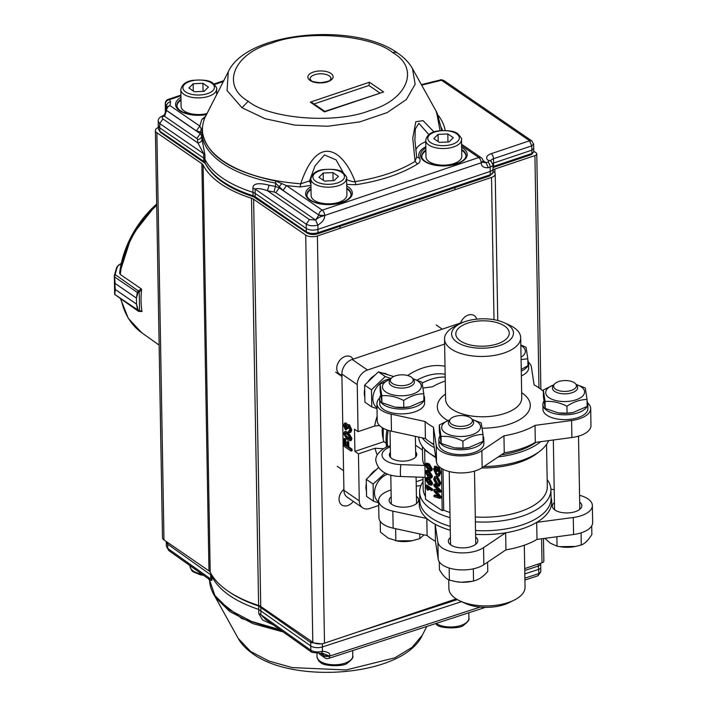 <?xml version="1.0" encoding="UTF-8"?>
<svg xmlns="http://www.w3.org/2000/svg" width="707" height="707" viewBox="0 0 707 707"><rect width="100%" height="100%" fill="white"/><g stroke="black" fill="none" stroke-linecap="round" stroke-linejoin="round"><path stroke-width="1.06" d="M463.297 322.259A12.629 9.244 124.5 0 0 461.477 322.701L352.139 359.448A12.629 9.244 124.5 0 0 341.879 374.065L343.911 490.304A12.629 9.244 124.5 0 0 347.208 497.198L362.558 507.75A12.629 9.244 124.5 0 0 369.911 508.457L378.705 505.496M547.165 479.593A65.654 31.214 179 0 1 550.921 489.695L551.071 498.391A65.654 31.214 179 0 1 475.528 530.533M450.209 526.353A65.654 31.214 179 0 1 431.111 517.798A65.654 31.214 179 0 1 419.79 500.689L419.64 491.984A65.654 31.214 179 0 1 423.033 481.759M422.273 437.863A65.654 31.214 -1 0 0 429.829 444.871A65.654 31.214 -1 0 0 434.284 447.584M498.196 456.916A65.654 31.214 -1 0 0 540.722 441.689M386.172 443.236L383.892 441.663A45.451 33.273 -55.5 0 1 382.222 431.058A45.451 33.273 -55.5 0 1 382.293 427.717M424.942 466.532L424.465 465.462A62.075 29.508 -1 0 1 422.627 458.604L422.424 446.559M377.229 454.99A59.971 43.905 -55.5 0 1 375.055 448.265L383.618 448.689M379.473 425.49L374.666 426.056A59.971 43.905 -55.5 0 1 377.14 416.176M349.435 430.97L348.692 430.89L348.807 432.375L349.824 432.543L350.743 430.298L348.454 425.101L347.429 424.81L346.748 425.985L345.308 423.511L344.38 423.307L343.567 425.428L345.44 429.927L346.483 429.573L346.554 428.212L345.502 428.566L345.44 429.927M345.502 428.566L344.38 425.941L345.37 424.951L344.822 424.819M348.365 426.454L348.348 428.336L347.305 428.689L345.37 424.951M347.305 428.689L347.19 427.7L348.471 426.524L349.921 429.688L348.692 430.89L349.806 430.563M347.738 426.339L348.471 426.524M344.389 425.95L345.431 425.596L346.554 428.212M345.476 425.031L345.431 425.596M345.308 423.007L346.359 423.157L347.517 424.792L349.497 424.757L351.786 429.944L350.866 432.189M345.308 423.484L346.359 423.131M348.454 425.119L349.497 424.766M350.734 430.289L351.777 429.936M345.696 433.258L346.085 435.839L349.947 438.932M345.573 434.027L344.53 434.381L345.043 436.192L346.085 435.839M345.043 436.192L347.34 438.402L349.523 439.347L350.071 438.172L347.261 434.133L345.069 433.197L344.53 434.381M347.34 438.402L348.383 438.048M347.243 432.711L350.893 438.738L350.248 440.744L347.367 439.834L343.708 433.798L344.486 431.756L347.243 432.711L348.286 432.357L351.936 438.384L351.291 440.399L350.248 440.753M344.486 431.756L345.529 431.403L348.286 432.357M351.927 438.384L350.884 438.729M350.248 440.744L351.149 440.452M350.99 449.493L351.017 451.057L343.929 446.188L343.796 438.782L344.618 439.347L344.716 445.18L346.987 446.744L346.907 441.76L347.72 442.326L347.809 447.31L350.99 449.493L352.033 449.139L352.059 450.713L351.017 451.057M343.796 438.782L344.839 438.437L345.661 438.994L345.767 444.836L346.969 445.666M344.618 439.347L345.661 438.994M344.716 445.18L345.767 444.836M346.907 441.76L347.95 441.407L348.763 441.972L348.851 446.957L352.033 449.139M347.72 442.326L348.763 441.972M347.809 447.31L348.851 446.957M434.832 467.831L435.371 467.848L434.169 469.589L435.388 473.337L438.057 474.936L438.861 472.806L438.199 469.748L437.076 468.98L437.12 471.472L436.44 471.003L436.369 467.203L438.552 468.706L439.604 468.352L440.585 472.806L439.268 475.961M438.552 468.706L439.542 473.16L438.331 476.288L436.626 475.82L433.488 469.103L435.159 466.523L435.371 467.848L436.422 467.495M436.201 466.169L434.363 466.496L436.201 466.169L436.369 467.203L437.412 466.85L439.604 468.352M437.12 471.472L438.163 471.118L438.137 469.704M439.551 473.169L440.594 472.815M434.186 469.598L435.229 469.245M435.459 467.822L435.212 469.245L436.431 472.983L438.499 474.583M435.742 477.852L435.388 479.399L437.88 484.171L438.685 484.569M434.345 479.744L436.838 484.516L438.225 484.914L439.038 482.996L436.643 478.294L435.141 477.852L434.345 479.744L435.388 479.399M436.838 484.516L437.88 484.171M439.577 485.912L436.846 485.815L433.665 479.284L434.787 476.5L437.668 476.642L440.77 483.102L439.727 483.464L436.626 476.986M434.787 476.5L437.668 476.642M440.77 483.102L439.577 485.903M438.534 486.257L439.719 483.455M436.855 490.358L438.967 491.082L433.851 485.797L433.833 484.445L439.772 490.835L439.798 492.275L434.646 490.932L439.878 496.853L439.904 498.4L434.045 496.668L434.018 495.315L439.065 497.012L433.948 491.215L433.921 489.651L437.933 490.022M439.904 498.4L440.956 498.046L440.929 496.5L436.405 491.392M434.018 495.315L435.061 494.971L438.19 496.014M433.921 489.651L434.964 489.297L437.898 490.013M433.833 484.445L434.876 484.092L440.823 490.49L440.85 491.922L439.798 492.275M439.772 490.835L440.823 490.49M439.878 496.853L440.929 496.5M427.09 464.791L427.452 466.832L430.536 469.36M426.409 467.186L425.976 465.674L426.436 464.693L428.256 465.471L430.598 468.838L430.139 469.81L426.409 467.186L427.452 466.832M427.028 465.321L425.976 465.674M428.318 469.006L429.361 468.653M431.279 469.307L430.749 470.977L428.345 470.217L425.296 465.188L425.941 463.492L428.239 464.287L429.282 463.933L432.322 468.953L431.279 469.298L428.239 464.287M425.941 463.492L426.984 463.138L429.282 463.933M432.322 468.953L431.791 470.632L430.749 470.986M427.214 471.905L427.576 473.955L430.66 476.474M426.533 474.3L426.56 471.808L428.38 472.585L430.722 475.952L430.263 476.933L426.533 474.3L427.576 473.946M427.152 472.444L426.109 472.789M428.442 476.129L429.485 475.776M431.403 476.421L430.872 478.1L428.469 477.331L425.42 472.311L426.065 470.606L428.362 471.401L429.405 471.048L432.445 476.076L431.403 476.421L428.362 471.401M426.065 470.606L427.108 470.261L429.405 471.048M432.445 476.076L431.915 477.746L430.872 478.1M427.337 479.028L427.7 481.069L430.784 483.597M426.657 481.423L426.683 478.931L428.504 479.708L430.846 483.075L430.386 484.056L426.657 481.423L427.7 481.069M427.275 479.558L426.233 479.912M428.566 483.243L429.609 482.89M430.996 485.214L428.592 484.454L425.543 479.434L426.188 477.729L428.486 478.524L429.538 478.171L432.578 483.19L432.039 484.869L430.996 485.223L431.526 483.544L428.486 478.524M426.188 477.729L427.231 477.375L429.538 478.171M432.569 483.19L431.526 483.535M425.649 485.364L431.553 489.421L431.579 490.605L426.975 487.441L427.885 490.181L427.187 489.704L425.667 486.124L425.649 485.364L426.692 485.011L432.604 489.067L432.622 490.26L431.579 490.605M431.553 489.421L432.604 489.067M428.575 488.546L428.928 489.827L427.885 490.181M425.287 449.776L424.66 449.988L425.517 499.222L442.202 510.693L441.468 468.396M442.98 469.254L443.696 510.189L442.202 510.693M435.795 457.491A62.075 29.508 179 0 1 433.002 455.723A62.075 29.508 179 0 1 432.419 455.317L429.37 453.143A65.654 31.214 179 0 1 418.694 437.085M435.821 457.668L424.66 449.988M383.892 441.663L354.905 451.411L354.516 429.202L358.06 431.632L374.666 426.056M415.645 451.932A13.68 6.504 179 0 1 416.741 454.415A13.68 6.504 179 0 1 407.135 460.805A13.68 6.504 179 0 1 391.749 458.454A13.68 6.504 179 0 1 389.389 454.893A13.68 6.504 179 0 1 390.397 452.374M415.53 445.216L422.477 449.997M375.055 448.265L358.449 453.85L354.905 451.411M343.911 490.304L359.271 500.856L358.449 453.85M359.271 500.856A12.629 9.244 124.5 0 0 362.558 507.75M422.998 479.434L416.167 481.732M386.959 429.909A53.661 39.283 124.5 0 0 386.057 440.647A53.661 39.283 124.5 0 0 386.614 447.151M425.473 496.482A62.075 29.508 179 0 1 423.157 488.776L422.954 477.278M450.05 517.657A65.654 31.214 179 0 1 430.952 509.102A65.654 31.214 179 0 1 419.64 491.984M352.139 359.448L367.49 370.008L444.623 344.079M367.49 370.008A12.629 9.244 124.5 0 0 357.238 384.626L341.879 374.065M358.06 431.632L357.238 384.626M548.65 440.629A65.654 31.214 179 0 1 539.83 451.216L536.86 453.496A62.075 29.508 179 0 1 481.706 467.981M546.546 444.394L547.289 486.61A62.075 29.508 179 0 1 475.298 516.958M449.961 512.46A62.075 29.508 179 0 1 443.696 510.189M435.715 456.961A65.654 31.214 179 0 1 429.989 453.576A65.654 31.214 179 0 1 429.37 453.143M550.921 489.695A65.654 31.214 179 0 1 475.378 521.837M539.83 451.216A65.654 31.214 179 0 1 483.88 466.532M448.742 579.855L448.892 588.471A38.09 18.108 -1 0 0 455.458 598.405A38.09 18.108 -1 0 0 460.16 601.03L465.277 603.38A30.931 14.706 -1 0 0 509.19 602.611L514.228 600.093A38.09 18.108 -1 0 0 525.045 587.146L524.32 545.203M460.16 601.03A38.09 18.108 -1 0 0 514.228 600.093M554.208 489.792L550.894 489.067M551.053 497.569A66.281 31.515 179 0 1 536.701 522.367L537.002 539.397A66.281 31.515 179 0 1 505.947 549.834L483.844 564.681A25.249 12.001 -1 0 1 442.494 564.946A25.249 12.001 -1 0 1 438.199 559.131L435.468 541.27A66.281 31.515 179 0 1 430.943 538.522A66.281 31.515 179 0 1 427.116 535.535L393.154 528.164A25.249 12.001 179 0 1 383.265 524.232A25.249 12.001 179 0 1 378.917 517.657L378.616 500.627A25.249 12.001 179 0 1 391.059 490.013M579.554 495.315A25.249 12.001 179 0 1 592.36 505.487A25.249 12.001 179 0 1 573.289 517.489L536.701 522.367A66.281 31.515 179 0 1 505.646 532.804L505.947 549.834M579.678 502.103A14.732 6.999 179 0 1 581.843 505.673A14.732 6.999 179 0 1 571.503 512.557A14.732 6.999 179 0 1 554.933 510.021A14.732 6.999 179 0 1 552.388 506.185A14.732 6.999 179 0 1 554.429 502.544M592.36 505.487L592.66 522.517A25.249 12.001 179 0 1 573.589 534.51L537.002 539.397M475.599 534.351A66.281 31.515 -1 0 0 505.646 532.804L483.553 547.651A25.249 12.001 -1 0 1 442.193 547.916A25.249 12.001 -1 0 1 437.907 542.11L435.167 524.249A66.281 31.515 -1 0 0 450.271 530.232M450.403 537.506A14.732 6.999 -1 0 0 448.362 541.155A14.732 6.999 -1 0 0 450.898 544.991A14.732 6.999 -1 0 0 467.468 547.518A14.732 6.999 -1 0 0 477.808 540.643A14.732 6.999 -1 0 0 475.643 537.073M378.616 500.627A25.249 12.001 179 0 0 382.973 507.211A25.249 12.001 179 0 0 392.853 511.134L426.816 518.505A66.281 31.515 179 0 0 430.643 521.492A66.281 31.515 179 0 0 435.167 524.249L435.468 541.27M427.116 535.535L426.816 518.505A66.281 31.515 179 0 1 419.772 499.867M416.246 486.151L420.93 485.523M416.423 496.358A14.732 6.999 179 0 1 418.588 499.929A14.732 6.999 179 0 1 408.248 506.813A14.732 6.999 179 0 1 391.678 504.285A14.732 6.999 179 0 1 389.133 500.441A14.732 6.999 179 0 1 391.174 496.8M456.934 342.117A30.931 14.706 179 0 1 460.39 323.541A30.931 14.706 179 0 1 504.303 322.772A30.931 14.706 179 0 1 508.121 324.911A30.931 14.706 179 0 1 499.893 345.449A30.931 14.706 179 0 1 456.934 342.117M504.303 322.772L509.429 325.123A38.09 18.108 179 0 1 514.13 327.748A38.09 18.108 179 0 1 520.697 337.681A38.09 18.108 179 0 1 493.946 355.48A38.09 18.108 179 0 1 451.101 348.94A38.09 18.108 179 0 1 444.535 339.007A38.09 18.108 179 0 1 455.361 326.068L460.39 323.541M504.639 326.086A26.725 12.708 179 0 1 509.252 333.05A26.725 12.708 179 0 1 490.481 345.537A26.725 12.708 179 0 1 460.416 340.951A26.725 12.708 179 0 1 455.812 333.978A26.725 12.708 179 0 1 474.574 321.491A26.725 12.708 179 0 1 504.639 326.086M391.457 431.182L391.165 414.152A25.249 12.001 179 0 1 381.276 410.219A25.249 12.001 179 0 1 376.919 403.635L377.22 420.665A25.249 12.001 179 0 0 381.577 427.249A25.249 12.001 179 0 0 391.457 431.182L425.42 438.543A66.281 31.515 -1 0 0 428.628 441.097L432.039 443.528A62.287 29.614 -1 0 0 432.622 443.934A62.287 29.614 -1 0 0 433.842 444.747M501.254 454.857A62.287 29.614 -1 0 0 536.012 442.317M543.329 390.812L542.472 390.626A66.281 31.515 -1 0 0 534.112 384.882L531.381 367.021A25.249 12.001 -1 0 0 528.527 362.32M423.113 388.019L432.587 386.756A66.281 31.515 -1 0 1 445.269 380.949M391.165 414.152L425.119 421.513A66.281 31.515 -1 0 0 428.955 424.5A66.281 31.515 -1 0 0 433.479 427.258L436.21 445.118A25.249 12.001 -1 0 0 440.496 450.933A25.249 12.001 -1 0 0 481.856 450.659L503.958 435.821A66.281 31.515 -1 0 0 535.013 425.384L571.601 420.497A25.249 12.001 179 0 0 590.672 408.496A25.249 12.001 179 0 0 587.747 403.034M425.42 438.543L425.119 421.513M590.672 408.496L590.964 425.526A25.249 12.001 179 0 1 571.892 437.527L535.305 442.405L535.013 425.384M503.958 435.821L504.25 452.851L482.156 467.689A25.249 12.001 -1 0 1 440.797 467.963A25.249 12.001 -1 0 1 436.511 462.148L433.771 444.288L433.479 427.258M504.25 452.851A66.281 31.515 -1 0 0 535.305 442.405M428.628 441.097A66.281 31.515 -1 0 0 429.246 441.53A66.281 31.515 -1 0 0 433.771 444.288M376.919 403.635A25.249 12.001 179 0 1 379.65 398.068M383.221 439.259L383.221 428.256M544.832 538.354L550.249 543.135L557.045 546.166L560.757 546.82A20.088 9.553 -1 0 0 574.897 546.582L575.392 546.484M559.705 546.652L575.569 546.449L581.278 545C584.892 543.63 588.427 540.113 591.865 534.465L591.715 525.884M555.578 389.159A11.409 5.426 -1 0 0 570.098 390.777A11.409 5.426 -1 0 0 575.834 384.104A11.409 5.426 -1 0 0 574.464 382.814A11.409 5.426 -1 0 0 563.391 380.64A11.409 5.426 -1 0 0 554.155 384.484A11.409 5.426 -1 0 0 555.578 389.159M575.834 384.104L577.018 385.757A12.629 6.001 179 0 1 577.681 387.622A12.629 6.001 179 0 1 568.817 393.516A12.629 6.001 179 0 1 554.606 391.351A12.629 6.001 179 0 1 552.432 388.063A12.629 6.001 179 0 1 553.033 386.181L554.155 384.484M581.066 532.875L581.278 545M556.877 536.746L557.045 546.166M439.303 561.853L439.436 569.736C442.829 575.445 446.144 578.918 449.369 580.147L456.731 581.79A20.088 9.553 -1 0 0 461.583 582.259A20.088 9.553 -1 0 0 470.862 581.543L473.531 581.004C478.383 579.961 483.128 576.779 487.768 571.45L487.609 562.153M456.156 581.702L461.477 582.232L472.099 581.304M462.157 415.548A11.409 5.426 -1 0 0 450.12 419.454A11.409 5.426 -1 0 0 459.824 426.374A11.409 5.426 -1 0 0 471.799 419.074A11.409 5.426 -1 0 0 462.157 415.548M471.799 419.074L472.983 420.727A12.629 6.001 179 0 1 473.646 422.592A12.629 6.001 179 0 1 459.736 428.796A12.629 6.001 179 0 1 448.397 423.033A12.629 6.001 179 0 1 448.998 421.142L450.12 419.454M449.157 568.03L449.369 580.147M473.319 568.826L473.531 581.004M380.225 521.359L380.41 532.097L388.161 538.107L397.502 541.085A20.088 9.553 -1 0 0 411.642 540.837A20.088 9.553 -1 0 0 412.331 540.696M396.061 540.846L412.137 540.731L419.808 538.601L424.041 534.863M392.959 383.813A11.409 5.426 -1 0 0 407.303 384.917A11.409 5.426 -1 0 0 412.579 378.369A11.409 5.426 -1 0 0 410.581 376.681A11.409 5.426 -1 0 0 399.623 374.949A11.409 5.426 -1 0 0 390.9 378.74A11.409 5.426 -1 0 0 392.959 383.813M412.579 378.369L413.763 380.012A12.629 6.001 179 0 1 414.426 381.877A12.629 6.001 179 0 1 406.11 387.683A12.629 6.001 179 0 1 392.049 386.04A12.629 6.001 179 0 1 389.177 382.319A12.629 6.001 179 0 1 389.778 380.437L390.9 378.74M419.728 533.926L419.808 538.601M395.628 528.703L395.84 540.811M439.887 436.166A22.474 10.685 -1 0 0 438.835 439.489A22.474 10.685 -1 0 0 442.715 445.348A22.474 10.685 -1 0 0 465.224 449.564A22.474 10.685 -1 0 0 483.102 441.398M483.128 441.354A22.474 10.685 -1 0 0 483.774 438.702A22.474 10.685 -1 0 0 483.04 436.078M438.835 439.489L438.923 444.305A22.474 10.685 -1 0 0 442.794 450.156A22.474 10.685 -1 0 0 468.078 454.018A22.474 10.685 -1 0 0 483.862 443.519L483.774 438.702M543.913 401.196A22.474 10.685 -1 0 0 542.87 404.519A22.474 10.685 -1 0 0 546.75 410.378A22.474 10.685 -1 0 0 569.259 414.594A22.474 10.685 -1 0 0 587.137 406.428M587.163 406.384A22.474 10.685 -1 0 0 587.809 403.732A22.474 10.685 -1 0 0 587.066 401.116M542.87 404.519L542.958 409.335A22.474 10.685 -1 0 0 546.829 415.195A22.474 10.685 -1 0 0 572.113 419.048A22.474 10.685 -1 0 0 587.897 408.549L587.809 403.732M521.28 371.095A22.474 10.685 -1 0 0 527.917 365.722M527.935 365.669A22.474 10.685 -1 0 0 528.589 363.027A22.474 10.685 -1 0 0 527.846 360.402M521.359 375.912A22.474 10.685 -1 0 0 528.668 367.834L528.589 363.027M380.658 395.452A22.474 10.685 -1 0 0 379.615 398.775A22.474 10.685 -1 0 0 383.494 404.634A22.474 10.685 -1 0 0 406.004 408.858A22.474 10.685 -1 0 0 423.882 400.692L423.785 393.737C417.068 393.799 410.369 396.053 403.679 400.489C396.459 396.751 389.168 395.169 381.815 395.752L380.057 384.255L390.724 379.014M423.908 400.639A22.474 10.685 -1 0 0 424.553 397.997A22.474 10.685 -1 0 0 423.811 395.372M379.615 398.775L379.703 403.591A22.474 10.685 -1 0 0 383.574 409.45A22.474 10.685 -1 0 0 408.858 413.312A22.474 10.685 -1 0 0 424.642 402.804L424.553 397.997M576.108 384.493A19.46 9.253 179 0 1 581.242 386.87A19.46 9.253 179 0 1 576.064 399.791A19.46 9.253 179 0 1 549.03 397.696A19.46 9.253 179 0 1 553.89 384.882M576.019 384.369L585.281 387.975L587.04 399.482C580.323 399.543 573.616 401.797 566.934 406.233C559.714 402.486 552.423 400.913 545.07 401.496L543.312 389.999L553.979 384.758M573.094 412.517L572.343 412.667A19.46 9.253 179 0 1 558.645 412.906L567.058 413.171L573.094 412.517L587.163 406.419L587.04 399.482M543.312 389.999L543.436 396.936L545.194 408.434L558.044 412.808M545.194 408.434L545.07 401.496M567.058 413.171L566.934 406.233M472.073 419.463A19.46 9.253 179 0 1 477.207 421.84A19.46 9.253 179 0 1 472.029 434.761A19.46 9.253 179 0 1 444.995 432.666A19.46 9.253 179 0 1 449.864 419.852M471.984 419.339L481.246 422.945L483.005 434.443C476.288 434.513 469.589 436.767 462.908 441.203C455.679 437.456 448.397 435.874 441.044 436.466L439.277 424.969L449.944 419.728M469.059 447.487L468.308 447.637A19.46 9.253 179 0 1 454.61 447.876L463.023 448.141L469.059 447.487L483.128 441.38L483.005 434.443M439.277 424.969L439.401 431.897L441.159 443.404L454.018 447.778M441.159 443.404L441.044 436.466M463.023 448.141L462.908 441.203M520.829 345.431A19.46 9.253 179 0 1 522.013 346.156A19.46 9.253 179 0 1 521.032 357.194M520.82 344.963L526.061 347.27L527.82 358.767L521.077 359.571M521.245 369.416L527.935 365.705L527.82 358.767M412.853 378.749A19.46 9.253 179 0 1 417.987 381.126A19.46 9.253 179 0 1 412.808 394.046A19.46 9.253 179 0 1 385.775 391.952A19.46 9.253 179 0 1 390.635 379.138M412.764 378.625L422.026 382.24L423.785 393.737M409.839 406.781L409.088 406.923A19.46 9.253 179 0 1 395.39 407.161L403.803 407.426L409.839 406.781L423.908 400.675M380.057 384.255L380.18 391.192L381.939 402.69L394.789 407.073M381.939 402.69L381.815 395.752M403.803 407.426L403.679 400.489M211.835 575.074L211.826 576.072A119.943 57.02 -1 0 0 258.682 609.407L310.727 645.951A8.413 3.968 -0.9 0 0 322.374 646.949L322.472 651.209C328.251 651.934 330.629 653.542 329.603 656.016L323.779 655.628A4.207 3.111 125.4 0 0 324.858 657.846A4.207 4.207 0 0 0 328.596 658.42A4.207 2.006 72 0 0 329.603 656.096A4.207 2.068 178.4 0 1 326.44 656.458A4.207 2.068 178.4 0 1 323.779 655.628L320.907 653.577M250.605 651.483L238.171 638.359C241.37 643.971 246.009 648.92 252.099 653.206C293.918 684.986 403.865 675.998 422.353 635.133L412.04 647.382L394.86 657.819L346.156 669.962L292.177 667.594L268.837 661.018L250.605 651.483M214.663 596.019L237.861 637.785M524.762 570.487L538.725 565.936L540.625 564.186L540.775 567.562A4.207 1.997 178.7 0 1 540.775 567.606A4.207 1.997 178.7 0 1 538.884 569.312L524.815 573.89M283.189 631.961L253.141 623.689L229.731 611.537L215.679 597.601M321.252 643.83L310.682 642.548L311.186 641.134M322.339 643.688L322.374 646.949L461.53 601.666M209.846 580.385L211.95 580.35L211.826 576.072L210.651 574.747L210.651 573.05M166.26 541.509L166.26 541.942A8.413 4.012 -0.7 0 0 166.26 542.022A8.413 4.012 -0.7 0 0 167.639 544.143L210.651 574.747L210.774 579.033L208.212 578.618L209.997 580.694M273.149 624.82L262.544 619.933L258.797 613.676A8.413 4.056 178.5 0 1 260.901 614.701L265.646 619.473M209.493 579.855L214.928 595.541L229.28 609.788L251.551 621.435L279.901 629.619M322.781 653.339L329.603 656.096L480.23 607.074M282.8 631.678L241.794 618.545L216.625 598.891M524.921 580.032L537.947 575.79L538.884 573.598L538.186 564.08M321.031 653.542L323.771 655.495L322.772 653.33M440.028 130.636L436.511 111.847L412.473 68.579C409.114 62.693 404.165 57.523 397.643 53.096L397.643 53.096C355.17 21.997 246.628 31.249 228.273 71.796L227.062 90.558L241.962 107.729L265.045 118.696L294.863 125.121L327.801 126.226L359.854 121.878L387.144 112.607L406.357 99.528L415.15 84.239L412.464 68.579M241.971 107.729L248.228 101.251C269.438 119.032 335.825 124.176 369.558 110.646C407.559 100.041 420.25 68.305 392.756 52.636C371.537 34.846 305.15 29.703 271.417 43.233C233.416 53.838 220.725 85.574 248.219 101.242M310.002 78.972A10.517 5.002 179 0 1 320.43 73.793A10.517 5.002 179 0 1 331.035 78.61L330.257 79.891C330.319 80.89 327.005 81.826 320.324 82.692C314.27 82.039 311.257 81.332 311.266 80.571L310.002 78.972M227.954 72.432L204.8 117.936C198.596 133.588 204.632 147.904 222.917 160.904C242.059 173.604 267.98 181.231 300.687 183.785C318.83 130.238 344.459 152.518 355.073 181.602C379.297 177.784 399.296 171.05 415.062 161.417L412.764 138.174L415.787 121.737L423.078 120.632L434.018 131.944M310.947 185.367L300.183 186.966L286.494 185.605L283.083 190.422L275.483 183.078C253.583 178.951 235.864 172.322 222.352 163.193C209.131 153.967 202.246 143.698 201.681 132.386L196.369 130.875L199.789 126.067L202.22 130.556C205.277 154.577 229.757 171.394 275.668 180.992L286.494 185.614M197.553 139.553C200.063 139.261 201.442 138.015 201.698 135.797L202.008 139.085C201.76 141.303 200.381 142.593 197.88 142.947A123.99 58.946 179 0 1 197.553 139.553A4.215 2.006 -1 0 0 196.829 138.475L200.249 133.658L201.698 135.797L202.22 130.556M202.008 139.085L204.942 155.089L204.968 159.393A119.943 57.02 -1 0 0 252.965 192.348L252.92 188.035C253.018 183.484 258.435 182.539 269.164 185.199A119.801 56.958 -1 0 0 275.474 186.462L279.203 187.885L275.792 192.693A4.215 2.006 -1 0 0 273.927 191.995L275.474 186.462L275.668 180.992M465.966 156.035A22.094 10.508 -1 0 0 462.157 150.529A22.094 10.508 -1 0 0 461.662 150.193M425.897 150.821A22.094 10.508 -1 0 0 421.796 156.804M351.087 194.681A22.094 10.508 -1 0 0 347.287 189.176A22.094 10.508 -1 0 0 346.784 188.849M311.018 189.467A22.094 10.508 -1 0 0 306.926 195.45M181.001 100.182A22.094 10.508 -1 0 0 176.9 106.165M252.92 188.035A8.413 3.95 179.5 0 1 255.068 189.043L306.193 224.154L306.255 228.485L255.103 193.356L252.965 192.348L253.071 195.689L255.209 196.696L255.068 189.043C257.41 188.115 261.519 188.663 267.396 190.687L269.164 185.199M490.711 161.293L490.773 160.789A3.995 2.925 124.5 0 0 488.449 160.569A10.358 4.922 179 0 1 491.197 153.693A3.995 1.953 71.4 0 1 493.504 158.713L531.752 145.845L531.903 150.14L533.741 148.479L533.599 144.113L531.752 145.845L529.446 140.826L531.823 140.896L443.943 80.545L440.434 79.935M428.831 134.63L418.853 123.274L415.309 129.045L414.885 140.269M416.715 157.078L419.622 158.244C420.665 160.639 419.958 162.566 417.501 164.024L415.062 161.417L416.644 156.954M417.501 164.024C401.337 173.904 380.826 180.806 355.966 184.721L346.713 184.43M345.926 179.481C351.582 181.505 354.631 182.212 355.073 181.602L355.966 184.73M343.363 172.826L336.081 159.87L324.469 154.921L315.004 165.915L309.48 180.948L310.93 184.306M300.183 186.966L300.687 183.785L309.48 180.948A28.466 13.53 -1 0 1 310.859 180.347M166.772 106.624L166.552 105.997C166.772 103.735 168.116 102.329 170.564 101.781L169.972 105.582L199.789 126.067L201.822 119.421L205.666 116.187M204.924 117.689L201.822 119.421M441.795 130.477L437.165 113.076M201.309 128.188L200.249 133.658L166.552 110.522L164.74 115.736L164.112 116.01L196.829 138.475M283.083 190.422L318.848 215.105L324.69 215.538C320.58 216.475 317.549 217.977 315.596 220.027L318.848 215.105L279.203 187.885L279.212 186.613L281.863 183.511M441.513 129.849L442.644 130.433M324.831 111.406L312.335 102.824L310.285 102.144L324.469 111.883L324.875 111.432M313.996 103.964L368.939 85.476L369.469 82.233L310.285 102.144M368.939 85.476L379.774 92.917M324.778 111.414L383.654 91.972L369.469 82.233M483.19 161.912L481.22 162.866C481.264 166.331 483.641 167.939 488.343 167.7L490.154 167.099A6.266 2.978 179 0 0 492.894 164.554L493.018 168.849A6.31 3.005 179 0 1 493.018 168.893A6.31 3.005 179 0 1 490.251 171.412L317.947 229.386L317.885 225.056C322.525 222.219 324.796 219.046 324.69 215.538L324.69 215.458A4.207 1.935 -0.4 0 1 321.535 215.776A4.207 1.935 -0.4 0 1 318.848 214.981A4.207 3.084 -55.5 0 1 322.259 210.165A4.207 2.05 71.4 0 1 324.69 215.458L481.211 162.796A4.207 2.05 -108.6 0 0 478.789 157.502A4.207 3.084 -55.5 0 1 481.228 157.741L461.556 144.228M166.808 106.96L169.972 105.582A4.207 3.084 124.5 0 0 166.552 110.389L196.369 130.875M180.912 95.109L168.16 99.395A4.207 2.05 71.4 0 1 169.441 99.678A4.207 3.597 151.8 0 0 165.42 103.894L166.552 106.916M166.861 106.518A4.207 4.207 0 0 0 165.827 109.285A4.207 1.98 0.1 0 0 165.845 109.479L165.845 109.479A4.207 1.98 0.1 0 0 166.552 110.389L166.154 108.613M162.928 118.944L159.676 123.539L158.227 121.295C157.917 119.094 159.473 117.247 162.875 115.754L164.112 116.01C162.027 116.849 161.629 117.83 162.928 118.944L197.88 142.947L203.713 153.781L203.74 158.085L204.968 159.393L205.092 162.743A119.872 56.993 -1 0 0 253.071 195.689A2.103 1.069 -72.3 0 0 253.636 196.829L253.636 196.829C229.015 188.849 212.895 177.704 205.26 163.397L205.26 163.397A2.103 1.803 153.4 0 0 205.26 163.405L160.383 132.315L159.835 131.202L159.676 123.539L203.713 153.781A8.413 3.968 179.6 0 1 204.942 155.089M438.473 115.621A124.07 58.99 179 0 1 445.18 130.424M483.5 162.389L486.036 162.681L483.5 162.389L483.049 161.169M483.058 161.037A4.207 2.006 -2.3 0 1 482.978 161.452A4.207 2.006 -2.3 0 1 481.211 162.796L483.058 161.037A4.207 4.207 0 0 0 481.228 157.741M165.827 109.285L166.057 110.319M205.26 163.397A2.103 1.803 153.4 0 1 205.092 162.743L203.863 161.435L203.74 158.085L159.685 127.826L158.235 125.696L158.227 121.286M317.523 233.849C313.546 234.989 309.993 234.68 306.882 232.921L306.334 231.799C309.613 233.655 313.51 233.955 318.017 232.709L317.947 229.386C313.44 230.623 309.542 230.323 306.255 228.485L306.334 231.799L255.209 196.696L255.775 197.783M160.383 132.315L158.386 129.081L159.835 131.202L203.863 161.435L204.429 162.522M530.718 154.506L531.867 153.499L531.903 150.14L493.61 163.025A6.31 3.005 -1 0 0 492.708 163.388M524.727 568.605L542.022 562.79A4.207 1.997 -1 0 0 543.869 561.093L543.48 538.531M533.714 151.201L536.039 152.8A4.207 1.997 179 0 1 536.763 153.896A4.207 1.997 179 0 1 534.916 155.593L494.873 169.053A4.207 1.997 -1 0 0 493.026 170.749A4.207 1.997 -1 0 0 493.786 171.872A8.413 4.003 -1 0 1 495.2 174.046A8.413 4.003 -1 0 1 491.515 177.439L493.999 319.697M353.332 501.404A10.349 7.574 -55.5 0 1 341.737 504.957A10.349 7.574 -55.5 0 1 343.894 489.35M460.575 323.002A10.349 7.574 -55.5 0 1 474.291 315.64A10.349 7.574 -55.5 0 1 476.686 319.149M341.896 375.019A10.349 7.574 -55.5 0 1 339.457 374.074A10.349 7.574 -55.5 0 1 339.068 361.259A10.349 7.574 -55.5 0 1 351.176 357.026A10.349 7.574 -55.5 0 1 353.032 359.147M158.306 127.428A8.413 4.003 -1 0 0 155.39 130.53A8.413 4.003 -1 0 0 156.874 132.748L201.866 163.679A8.413 4.003 179 0 1 203.086 164.978A122.046 58.027 -1 0 0 251.506 198.26A8.413 4.003 179 0 1 253.619 199.259L305.707 235.06A8.413 4.003 -1 0 0 317.39 235.961L491.515 177.439M253.619 199.259L260.733 606.456L312.812 642.256A8.413 4.003 -1 0 0 324.495 643.158L456.201 598.891M260.733 606.456A8.413 4.003 -1 0 0 258.612 605.457L251.506 198.26M203.086 164.978L210.191 572.175A122.046 58.027 -1 0 0 258.612 605.457M210.191 572.175A8.413 4.003 -1 0 0 208.972 570.876L201.866 163.679M155.39 130.53L162.495 537.727A8.413 4.003 -1 0 0 163.98 539.945L208.972 570.876M142.019 311.628A87.359 63.957 124.5 0 1 141.63 289.419L141.108 289.057M138.855 311.398A0.84 0.53 -84.9 0 0 139.032 311.46L137.591 310.134L136.539 304.125L115.276 289.508L114.808 294.474A0.84 0.548 179.8 0 1 114.658 294.192L115.276 289.481L114.34 276.393L114.658 294.386M114.808 275.129A0.84 0.46 11 0 0 114.41 275.527L114.507 275.111A0.84 0.627 15.7 0 1 115.117 274.537L114.499 276.914L115.17 283.472L136.433 298.089L137.282 292.574L138.492 290.798A2.103 1.538 -55.5 0 1 138.634 290.701L141.32 288.916L120.331 274.484L119.872 273.211M115.276 289.508A0.84 0.619 -55.5 0 1 115.276 289.481L136.539 304.098L138.219 310.223L139.571 310.947L139.235 291.726L137.918 292.822L136.433 298.115L115.17 283.498A0.84 0.619 -55.5 0 1 115.17 283.472M139.111 311.451A0.84 0.513 -90.6 0 0 139.191 311.469L139.032 311.46A0.84 0.53 -84.9 0 0 139.571 310.947A1.264 0.928 124.5 0 0 139.659 310.947L141.904 310.921M114.808 294.474L138.219 310.223M141.541 290.188L139.323 291.664A1.264 0.928 124.5 0 0 139.235 291.726L138.492 290.798M137.918 292.822L114.348 276.791M114.587 274.802L116.602 267.608A0.84 0.627 15.7 0 1 116.62 267.449L114.34 276.393M116.62 267.44A0.84 0.627 15.7 0 1 117.212 267.034L115.117 274.537L139.323 291.664M118.334 265.558L117.212 267.034M216.678 94.517L216.581 89.064A17.887 8.502 179 0 1 198.844 97.884A17.887 8.502 179 0 1 180.815 89.692L181.107 106.35A17.887 8.502 -1 0 0 207.001 113.535M193.179 83.762L202.918 83.285L208.406 87.058L204.155 91.291L194.416 91.769L188.928 87.995L193.179 83.762L193.303 91.009M203.059 91.344L202.918 83.285M310.841 178.977L311.124 195.636A17.887 8.502 -1 0 0 329.162 203.828A17.887 8.502 -1 0 0 346.898 195.017L346.607 178.358A17.887 8.502 179 0 1 328.87 187.169A17.887 8.502 179 0 1 310.841 178.977C311.946 173.745 315.976 170.634 322.913 169.627C333.465 168.787 340.147 169.76 342.966 172.543C346.2 176.008 347.411 177.952 346.607 178.358M323.205 173.047L332.944 172.579L338.432 176.343L334.172 180.585L324.433 181.054L318.945 177.289L323.205 173.047L323.329 180.294M333.085 180.639L332.944 172.579M425.711 140.331L426.003 156.989A17.887 8.502 -1 0 0 444.031 165.173A17.887 8.502 -1 0 0 461.768 156.362L461.477 139.703A17.887 8.502 179 0 1 443.74 148.523A17.887 8.502 179 0 1 425.711 140.331C426.825 135.099 430.846 131.979 437.792 130.972C448.335 130.141 455.025 131.113 457.844 133.888C461.079 137.361 462.29 139.297 461.477 139.703M438.075 134.401L447.814 133.932L453.302 137.697L449.051 141.93L439.312 142.407L433.824 138.634L438.075 134.401L438.199 141.647M447.955 141.983L447.814 133.932M391.086 378.492L385.244 376.566L371.467 389.796L371.758 406.896L364.918 402.195L364.618 385.094L378.404 371.864L393.658 376.539M386.729 374.153A16.835 12.319 124.5 0 0 383.053 373.137M374.887 375.231A16.835 12.319 124.5 0 0 367.826 382.01M364.697 389.371A16.835 12.319 124.5 0 0 364.83 396.954M385.244 376.566L378.404 371.864M371.467 389.796L364.618 385.094M371.758 406.896L377.008 408.637M390.45 379.102A16.5 12.081 124.5 0 0 374.542 391.033A16.5 12.081 124.5 0 0 376.999 407.806M385.262 473.036L373.11 484.03L373.411 501.13L366.562 496.42L366.261 479.328L378.36 467.707M376.539 469.466A16.835 12.319 124.5 0 0 369.469 476.244M366.341 483.606A16.835 12.319 124.5 0 0 366.473 491.179M373.11 484.03L366.261 479.328M373.411 501.13L378.652 502.871M387.754 474.088A16.5 12.081 124.5 0 0 376.195 485.267A16.5 12.081 124.5 0 0 378.643 502.041M390.308 446.868A21.042 10.004 -1 0 0 382.814 457.641A21.042 10.004 -1 0 0 400.922 464.632L424.465 465.462M400.922 464.632A6.31 0.61 92 0 0 400.383 473.186A6.31 0.61 92 0 0 400.798 476.5L425.137 477.349M390.291 446.082A6.31 3.075 -108.6 0 0 389.345 446.099C385.748 446.638 374.94 453.099 375.815 460.681C378.104 470.862 386.429 476.129 400.798 476.5M407.639 375.514A59.971 43.905 -55.5 0 1 445.012 366.27M445.154 374.242A53.661 39.283 124.5 0 0 417.148 380.074M387.622 446.727A53.661 39.283 -55.5 0 1 387.242 441.46A53.661 39.283 -55.5 0 1 388.214 430.333M347.19 427.7L348.242 427.346M435.388 473.337L436.431 472.983M436.572 474.485L437.615 474.141M437.88 496.614L438.526 496.402M435.424 491.807L436.475 491.462M422.265 383.106A53.661 39.283 -55.5 0 1 445.198 377.052M573.289 517.489L573.589 534.51M483.553 547.651L483.844 564.681M437.907 542.11L438.199 559.131M392.853 511.134L393.154 528.164M521.651 392.721A46.503 22.111 179 0 1 522.279 393.136A46.503 22.111 179 0 1 524.514 416.193A46.503 22.111 179 0 1 482.262 428.186M447.725 420.506A46.503 22.111 179 0 1 445.322 419.004A46.503 22.111 179 0 1 445.498 394.046M444.535 339.007L445.587 399.331A38.09 18.108 -1 0 0 452.153 409.256A38.09 18.108 -1 0 0 494.997 415.804A38.09 18.108 -1 0 0 521.748 397.997L520.697 337.681M571.892 437.527L571.601 420.497M482.156 467.689L481.856 450.659M436.511 462.148L436.21 445.118M252.107 653.18L250.623 651.501M229.881 592.333A119.872 56.993 -1 0 0 258.674 606.014L310.682 642.548L310.815 650.21C314.032 652.093 317.92 652.42 322.472 651.209L321.552 653.392L322.834 653.365M258.797 613.676L258.674 606.014A2.103 1.096 108.3 0 1 258.718 605.492M355.064 632.889L457.358 599.598M260.848 606.535L260.901 614.701L310.815 650.21L311.84 652.349L321.402 653.436M167.647 542.472L167.78 548.446L210.774 579.033A8.413 4.03 -1.6 0 1 211.95 580.35M166.41 546.352L168.805 550.576L166.401 546.352M524.894 578.149L538.884 573.598L540.784 571.919L540.775 567.606M281.784 631.51L281.607 630.83M397.643 53.096L397.643 53.096A8.413 6.16 124.5 0 0 392.774 52.627M393.331 52.468L392.747 52.636M310.046 80.457A12.629 6.001 -1 0 0 327.58 81.809A12.629 6.001 -1 0 0 330.929 73.422A12.629 6.001 -1 0 0 313.395 72.07A12.629 6.001 -1 0 0 310.046 80.457M425.844 147.975A23.375 11.118 -1 0 0 423.979 160.949A23.375 11.118 -1 0 0 456.165 164.104A23.375 11.118 -1 0 0 463.721 148.7A23.375 11.118 -1 0 0 461.609 147.356M461.644 149.407A22.12 10.517 179 0 1 462.166 149.751A22.12 10.517 179 0 1 462.67 150.114A22.12 10.517 179 0 1 465.984 155.673C466.063 157.979 463.969 160.259 459.691 162.513C448.627 166.658 438.181 166.852 428.336 163.078C423.953 160.975 421.77 158.757 421.761 156.441A22.12 10.517 179 0 1 425.879 150.034M310.974 186.63A23.375 11.118 -1 0 0 309.109 199.595A23.375 11.118 -1 0 0 341.287 202.759A23.375 11.118 -1 0 0 348.851 187.355A23.375 11.118 -1 0 0 346.739 186.003M346.775 188.062A22.12 10.517 179 0 1 347.296 188.398A22.12 10.517 179 0 1 347.8 188.76A22.12 10.517 179 0 1 351.114 194.319C351.193 196.634 349.09 198.914 344.813 201.168C333.757 205.313 323.302 205.498 313.457 201.734C309.083 199.621 306.891 197.412 306.891 195.088A22.12 10.517 179 0 1 311.009 188.681M180.948 97.336A23.375 11.118 -1 0 0 179.083 110.31A23.375 11.118 -1 0 0 206.453 114.614M206.55 114.428L198.49 115.153L183.44 112.44L179.198 109.868L177.484 107.835L176.865 105.803A22.12 10.517 179 0 1 180.983 99.395M492.894 164.554L490.773 160.789A6.363 3.022 179 0 1 493.504 158.713L493.627 166.366L531.867 153.499L533.705 151.846L531.364 154.639L493.115 167.515A2.103 1.025 -108.6 0 0 493.627 166.366A6.381 3.031 -1 0 0 492.956 166.622M324.469 111.883L383.654 91.972M425.738 141.7A28.466 13.53 -1 0 0 415.716 150.105M419.622 158.244A25.099 11.931 179 0 1 425.826 146.764M461.583 145.695L478.789 157.502L322.259 210.165L286.494 185.605M170.564 101.781L169.441 99.678L180.921 95.816M214.486 84.522L223.288 81.561M435.954 110.831L440.567 125.554M488.343 167.7L486.036 162.681L487.848 162.071A3.995 1.953 71.4 0 1 490.154 167.099L490.278 174.744L318.017 232.709L316.869 233.717M168.16 99.395A4.207 4.207 0 0 0 165.297 103.399A4.207 2.015 -0.2 0 0 165.42 103.894L165.456 112.192M273.927 191.995A123.99 58.946 179 0 1 267.396 190.687L309.436 219.559L315.596 220.027L317.885 225.056C313.369 226.267 309.472 225.957 306.193 224.154L309.436 219.559M483.014 160.604L485.877 162.566M275.792 192.693L315.428 219.912M488.449 160.569A2.262 1.078 179 0 1 487.848 162.071M491.197 153.693L529.446 140.826M529.499 140.684L441.619 80.324M441.345 80.298L421.672 85.14M493.018 168.893L493.018 172.261A6.248 2.969 -1 0 1 490.278 174.744A2.103 1.025 71.4 0 1 489.765 175.902L317.505 233.858M162.902 115.736L164.74 115.736M542.022 562.79L541.606 538.778M538.973 387.86L534.916 155.593M305.707 235.06L312.812 642.256M324.495 643.158L317.39 235.961M156.874 132.748L163.98 539.945M494.873 169.053L494.944 173.091M156.671 204.04A85.688 62.737 124.5 0 0 119.669 272.893M156.698 205.384A86.926 63.639 124.5 0 0 120.278 274.369M121.197 299.45A86.926 63.639 124.5 0 0 141.754 332.741L159.137 345.113M121.206 263.631L118.617 265.355M136.539 304.125A0.84 0.619 -55.5 0 1 136.539 304.098L136.433 298.115A0.84 0.619 -55.5 0 1 136.433 298.089M141.745 311.433L139.191 311.469A0.84 0.513 -90.6 0 0 139.659 310.947M211.72 83.134A15.784 7.503 -1 0 0 184.465 84.451A15.784 7.503 -1 0 0 199.816 94.994A15.784 7.503 -1 0 0 211.72 83.134M341.746 172.428A15.784 7.503 -1 0 0 314.482 173.736A15.784 7.503 -1 0 0 329.842 184.288A15.784 7.503 -1 0 0 341.746 172.428M456.616 133.773A15.784 7.503 -1 0 0 429.361 135.09A15.784 7.503 -1 0 0 444.712 145.633A15.784 7.503 -1 0 0 456.616 133.773M203.634 575.357L200.258 574.782L193.541 571.972C192.101 571.495 190.943 569.595 190.077 566.28A17.887 8.502 -1 0 0 193.002 570.832A17.887 8.502 -1 0 0 201.76 574.022M436.139 623.424A17.887 8.502 -1 0 0 456.271 626.543A17.887 8.502 -1 0 0 468.891 618.174C469.704 619.632 467.884 622.027 463.438 625.359C460.54 628.93 439.038 628.735 436.59 624.502L435.512 623.627M319.944 661.142A17.887 8.502 -1 0 0 340.085 664.341A17.887 8.502 -1 0 0 352.775 655.963C353.588 657.422 351.777 659.817 347.331 663.148C344.424 666.719 322.922 666.515 320.483 662.282C319.034 661.805 317.876 659.905 317.01 656.591A17.887 8.502 -1 0 0 319.944 661.142M389.345 446.099L390.282 445.781M345.431 422.963L344.45 423.29M350.875 432.198L349.824 432.551M439.374 475.926L438.543 476.209M578.529 436.139L579.802 509.314M553.342 440.001L554.553 509.756M449.245 471.551L450.527 544.726M474.494 471.109L475.776 544.284M411.642 540.837L412.137 540.74M415.371 436.369L415.734 456.934M416.087 477.031L416.547 503.57M390.025 430.837L390.485 457.376M390.794 475.051L391.298 504.011M422.362 635.133L426.789 626.464M540.625 564.177L540.431 563.329M166.401 546.361L166.26 542.022M485.523 607.348L328.596 658.42M311.84 652.349L265.505 619.376M216.598 598.909C212.1 592.784 209.723 586.297 209.484 579.457M208.212 578.618L168.805 550.576M537.947 575.79L540.784 571.919M324.858 657.846L319.281 653.878M533.705 151.855L533.741 148.479M414.885 140.189L416.732 157.175M210.668 106.289L204.862 117.795M441.186 127.366L442.555 130.327M223.73 80.695L213.921 84M165.332 112.66L165.297 103.399M165.827 109.408L165.721 110.663C165.288 113.261 164.554 114.861 163.52 115.462M306.882 232.921L253.636 196.829M443.934 80.545C441.628 79.688 440.461 79.484 440.443 79.944L421.39 84.619M531.823 140.896L533.591 144.113M158.386 129.072L158.235 125.696M493.018 172.261L489.765 175.902M540.873 389.274L536.763 153.896M497.763 320.51L495.2 174.046M141.754 332.741L128.32 318.38L120.632 299.061M119.589 273.167L131.635 235.802L156.671 204.031M114.658 294.404L138.245 311.168M116.62 267.449L118.369 265.293L121.268 263.366M216.581 89.064C217.394 88.658 216.183 86.722 212.94 83.249C210.129 80.474 203.439 79.502 192.896 80.333C185.95 81.34 181.929 84.46 180.815 89.692M340.111 228.326L340.076 226.267M454.981 189.715L454.946 187.611M190.068 565.706L190.077 566.28M468.794 612.792L468.891 618.174M316.966 653.948L317.01 656.591M352.687 650.581L352.775 655.963M436.184 324.981L442.255 329.153M335.622 372.121L341.923 376.451M337.274 466.346L343.567 470.676"/></g></svg>
